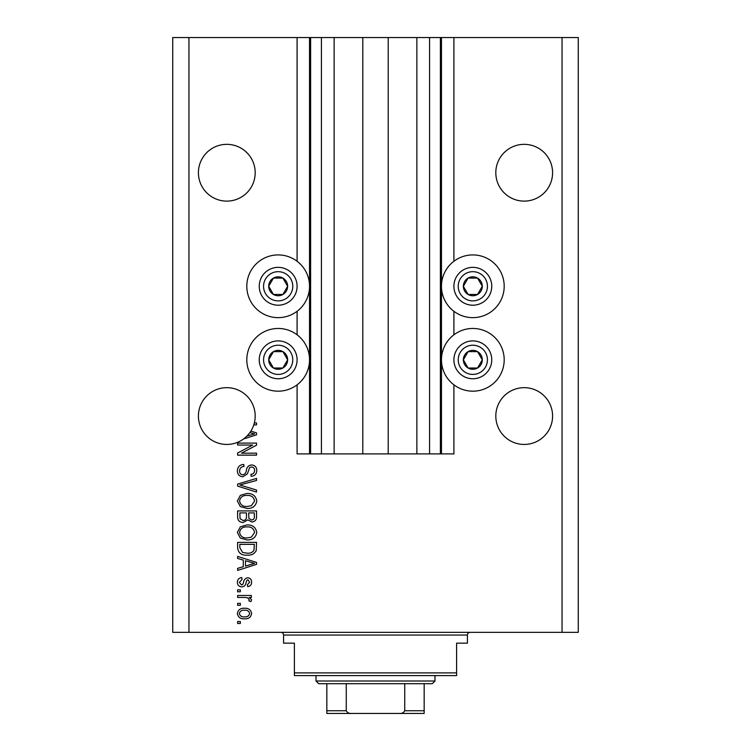 <?xml version="1.0" encoding="UTF-8"?>
<svg xmlns="http://www.w3.org/2000/svg" width="751" height="751" viewBox="0 0 751 751"><rect width="100%" height="100%" fill="white"/><g stroke="black" fill="none" stroke-linecap="round" stroke-linejoin="round"><path stroke-width="1.13" d="M334.139 37.55L334.139 453.904L362.789 453.904L362.789 37.55L297.096 37.55L297.096 261.273M297.096 311.29L297.096 334.815M297.096 384.831L297.096 453.904L310.614 453.904L310.614 37.55M321.428 37.55L321.428 453.904L310.614 453.904M334.139 453.904L321.428 453.904M362.789 453.904L388.211 453.904L388.211 37.55L362.789 37.55M429.572 37.55L429.572 453.904L440.386 453.904L440.386 37.55L416.861 37.55L416.861 453.904L388.211 453.904M416.861 37.55L388.211 37.55M429.572 453.904L416.861 453.904M440.386 37.55L441.466 37.55L441.466 453.904L440.386 453.904M453.904 384.831L453.904 453.904L441.466 453.904M562.048 37.55L562.048 632.342L578.27 632.342L578.27 37.55L453.904 37.55L453.904 261.273M453.904 311.29L453.904 334.815M453.904 37.55L441.466 37.55M552.586 172.73A28.388 28.388 0 0 0 524.198 144.342A28.388 28.388 0 0 0 495.81 172.73A28.388 28.388 0 0 0 524.198 201.118A28.388 28.388 0 0 0 552.586 172.73M255.19 172.73A28.388 28.388 0 0 0 226.802 144.342A28.388 28.388 0 0 0 198.414 172.73A28.388 28.388 0 0 0 226.802 201.118A28.388 28.388 0 0 0 255.19 172.73M552.586 416.054A28.388 28.388 0 0 0 524.198 387.666A28.388 28.388 0 0 0 495.81 416.054A28.388 28.388 0 0 0 524.198 444.442A28.388 28.388 0 0 0 552.586 416.054M255.19 416.054A28.388 28.388 0 0 0 226.802 387.666A28.388 28.388 0 0 0 213.941 441.363A28.388 28.388 0 0 0 246.901 436.096L254.57 433.871L249.848 432.623A28.388 28.388 0 0 0 255.19 416.054M472.83 254.918A31.364 31.364 0 0 0 441.466 286.281A31.364 31.364 0 0 0 472.83 317.645A31.364 31.364 0 0 0 504.193 286.281A31.364 31.364 0 0 0 472.83 254.918M472.83 328.459A31.364 31.364 0 0 1 504.193 359.823A31.364 31.364 0 0 1 472.83 391.177A31.364 31.364 0 0 1 441.466 359.823A31.364 31.364 0 0 1 472.83 328.459M278.17 317.645A31.364 31.364 0 0 1 246.807 286.281A31.364 31.364 0 0 1 278.17 254.918A31.364 31.364 0 0 1 309.534 286.281A31.364 31.364 0 0 1 278.17 317.645M278.17 391.177A31.364 31.364 0 0 0 309.534 359.823A31.364 31.364 0 0 0 278.17 328.459A31.364 31.364 0 0 0 246.807 359.823A31.364 31.364 0 0 0 278.17 391.177M250.872 431.102L256.542 432.914L256.542 434.829L243.531 438.988M254.345 422.935L256.542 422.935L256.542 424.906L253.772 424.906M252.683 445.052L237.616 445.052L237.616 443.09L256.542 443.09L256.542 445.183L241.456 453.163L256.542 453.163L256.542 455.134L237.616 455.134L237.616 453.031L252.683 445.052M242.883 476.763C239.316 476.416 237.476 474.425 237.372 470.802C237.616 466.822 239.747 464.709 243.765 464.475L244.009 466.437C241.231 466.69 239.757 468.202 239.578 470.971C239.56 473.243 240.639 474.519 242.826 474.792C245.023 474.21 246.215 472.632 246.403 470.07C246.901 466.991 248.637 465.291 251.604 464.963C254.936 465.254 256.664 467.084 256.786 470.455C256.617 474.059 254.73 475.993 251.134 476.275L250.89 474.303C253.256 474.125 254.486 472.867 254.58 470.52C254.608 468.389 253.603 467.188 251.557 466.934L249.632 467.554L247.398 473.843L242.883 476.763M256.542 492.074L237.616 486.113L237.616 484.085L256.542 478.425L256.542 480.452L239.832 484.996L256.542 490.037L256.542 492.074M237.372 500.973L240.339 495.388L246.826 493.473C252.458 493.247 255.781 495.754 256.786 500.983C255.809 506.118 252.561 508.615 247.06 508.465L240.264 506.54L237.372 500.973M237.372 532.431L240.339 526.855L246.826 524.94C252.458 524.705 255.781 527.211 256.786 532.44C255.809 537.575 252.561 540.072 247.06 539.931L240.264 537.998L237.372 532.431M243.268 560.096L237.616 558.444L237.616 556.397L256.542 562.443L256.542 564.358L237.616 570.403L237.616 568.366L243.268 566.705L243.268 560.096M240.32 623.49L237.616 623.49L237.616 621.528L240.32 621.528L240.32 623.49M562.048 632.342L172.73 632.342L172.73 37.55L188.952 37.55L188.952 632.342M297.096 37.55L188.952 37.55M244.638 618.824C240.536 619.077 238.114 617.322 237.372 613.539C238.095 609.812 240.48 608.057 244.497 608.254C248.534 608.038 250.909 609.803 251.623 613.539C250.928 617.228 248.6 618.984 244.638 618.824M240.32 605.306L237.616 605.306L237.616 603.344L240.32 603.344L240.32 605.306M244.751 597.439L237.616 597.439L237.616 595.477L251.378 595.477L251.378 597.439L249.182 597.439L251.623 599.767L250.89 601.617L248.919 600.884L249.172 599.551L247.567 597.787L244.751 597.439M240.32 591.788L237.616 591.788L237.616 589.826L240.32 589.826L240.32 591.788M241.813 586.869C238.959 586.662 237.476 585.104 237.372 582.222C237.513 579.453 238.987 577.885 241.794 577.528L242.038 579.5L239.334 582.354L241.475 584.907L242.723 584.456L243.484 582.598C243.812 579.866 245.22 578.261 247.699 577.782C250.28 578.035 251.585 579.49 251.623 582.138C251.576 584.766 250.271 586.259 247.689 586.625L247.445 584.663L249.661 582.213L247.98 579.744L246.835 580.363L246.046 582.569C245.718 585.217 244.3 586.653 241.813 586.869M247.182 555.167C241.578 555.505 238.386 553.102 237.616 547.967L237.616 542.382L256.542 542.382L256.194 550.727C254.214 553.994 251.21 555.477 247.182 555.167M243.174 522.48C239.494 522.32 237.645 520.415 237.616 516.754L237.616 510.924L256.542 510.924L256.542 516.791C256.523 519.974 254.936 521.701 251.782 521.983L247.821 519.87L243.174 522.48M249.661 613.492C248.956 611.079 247.239 609.99 244.507 610.225C241.728 609.99 240.001 611.107 239.334 613.586C240.057 615.998 241.775 617.087 244.507 616.862C247.276 617.087 248.994 615.961 249.661 613.492M245.483 560.744L245.483 566.057L254.57 563.4L245.483 560.734M254.326 544.353L239.832 544.353L239.832 547.732L242.582 552.445L247.21 553.196C250.064 553.468 252.317 552.52 253.951 550.352L254.326 544.353M254.58 532.459C253.763 528.451 251.163 526.601 246.797 526.902C242.723 526.78 240.32 528.62 239.578 532.412C240.376 536.327 242.883 538.176 247.117 537.96L251.397 537.143L254.58 532.459M254.326 512.895L248.675 512.895L248.853 518.303L251.472 520.021C253.678 519.758 254.627 518.462 254.326 516.106L254.326 512.895M246.469 512.895L239.832 512.895L240.067 518.697L243.155 520.509C245.53 520.302 246.628 518.969 246.469 516.519L246.469 512.895M254.58 501.001C253.763 496.993 251.163 495.134 246.797 495.444C242.723 495.322 240.32 497.153 239.578 500.955C240.376 504.869 242.883 506.718 247.117 506.503L251.397 505.676L254.58 501.001M246.901 436.096A28.388 28.388 0 0 0 249.848 432.623M286.366 291.012A9.463 9.463 0 0 0 273.439 278.086A9.463 9.463 0 0 0 273.439 294.476A9.463 9.463 0 0 0 286.366 291.012M285.267 290.374L287.633 286.281L282.902 278.086L273.439 278.086L268.708 286.281L273.439 294.476L282.902 294.476L285.267 290.374M261.78 276.819A18.925 18.925 0 0 1 287.633 269.891A18.925 18.925 0 0 1 294.561 295.744A18.925 18.925 0 0 1 268.708 302.672A18.925 18.925 0 0 1 261.78 276.819A18.925 18.925 0 0 0 268.708 302.672A18.925 18.925 0 0 0 294.561 295.744M287.633 286.281L282.902 278.086L273.439 278.086L268.708 286.281L273.439 294.476L282.902 294.476L287.633 286.281M481.025 291.012A9.463 9.463 0 0 0 468.098 278.086A9.463 9.463 0 0 0 468.098 294.476A9.463 9.463 0 0 0 481.025 291.012M479.927 290.374L482.292 286.281L477.561 278.086L468.098 278.086L463.367 286.281L468.098 294.476L477.561 294.476L479.927 290.374M456.439 276.819A18.925 18.925 0 0 1 482.292 269.891A18.925 18.925 0 0 1 489.22 295.744A18.925 18.925 0 0 1 463.367 302.672A18.925 18.925 0 0 1 456.439 276.819A18.925 18.925 0 0 0 463.367 302.672A18.925 18.925 0 0 0 489.22 295.744M482.292 286.281L477.561 278.086L468.098 278.086L463.367 286.281L468.098 294.476L477.561 294.476L482.292 286.281M481.025 364.554A9.463 9.463 0 0 0 468.098 351.628A9.463 9.463 0 0 0 468.098 368.018A9.463 9.463 0 0 0 481.025 364.554M479.927 363.916L482.292 359.823L477.561 351.628L468.098 351.628L463.367 359.823L468.098 368.018L477.561 368.018L479.927 363.916M456.439 350.36A18.925 18.925 0 0 1 482.292 343.432A18.925 18.925 0 0 1 489.22 369.285A18.925 18.925 0 0 1 463.367 376.213A18.925 18.925 0 0 1 456.439 350.36A18.925 18.925 0 0 0 463.367 376.213A18.925 18.925 0 0 0 489.22 369.285M482.292 359.823L477.561 351.628L468.098 351.628L463.367 359.823L468.098 368.018L477.561 368.018L482.292 359.823M286.366 364.554A9.463 9.463 0 0 0 273.439 351.628A9.463 9.463 0 0 0 273.439 368.018A9.463 9.463 0 0 0 286.366 364.554M285.267 363.916L287.633 359.823L282.902 351.628L273.439 351.628L268.708 359.823L273.439 368.018L282.902 368.018L285.267 363.916M261.78 350.36A18.925 18.925 0 0 1 287.633 343.432A18.925 18.925 0 0 1 294.561 369.285A18.925 18.925 0 0 1 268.708 376.213A18.925 18.925 0 0 1 261.78 350.36A18.925 18.925 0 0 0 268.708 376.213A18.925 18.925 0 0 0 294.561 369.285M287.633 359.823L282.902 351.628L273.439 351.628L268.708 359.823L273.439 368.018L282.902 368.018L287.633 359.823M280.874 632.342A2.704 2.704 0 0 1 283.578 635.046L283.578 643.156L294.392 643.156L294.392 672.896L456.608 672.896L456.608 643.156L467.422 643.156L467.422 635.046L283.578 635.046M470.126 632.342A2.704 2.704 0 0 0 467.422 635.046M456.608 672.896L456.608 675.6L294.392 675.6L294.392 672.896M405.512 713.45L345.488 713.45L405.512 713.45M434.979 681.007L432.276 683.71L318.724 683.71L316.021 681.007L434.979 681.007L434.979 675.6M316.021 681.007L316.021 675.6M424.165 683.71L424.165 712.605M424.165 713.45L326.835 713.45L326.835 710.746L326.835 713.45M399.072 713.45C401.682 713.732 403.578 712.83 404.742 710.746L424.165 710.746M404.742 683.71L404.742 710.746M346.258 683.71L346.258 710.746C347.403 712.821 349.299 713.722 351.928 713.45M326.835 683.71L326.835 710.746L346.258 710.746M309.534 37.55L309.534 453.904M290.815 293.585A14.598 14.598 0 0 0 285.474 273.636A14.598 14.598 0 0 0 265.525 278.978A14.598 14.598 0 0 0 270.867 298.926A14.598 14.598 0 0 0 290.815 293.585M485.475 293.585A14.598 14.598 0 0 0 480.133 273.636A14.598 14.598 0 0 0 460.185 278.978A14.598 14.598 0 0 0 465.526 298.926A14.598 14.598 0 0 0 485.475 293.585M485.475 367.117A14.598 14.598 0 0 0 480.133 347.178A14.598 14.598 0 0 0 460.185 352.519A14.598 14.598 0 0 0 465.526 372.458A14.598 14.598 0 0 0 485.475 367.117M290.815 367.117A14.598 14.598 0 0 0 285.474 347.178A14.598 14.598 0 0 0 265.525 352.519A14.598 14.598 0 0 0 270.867 372.458A14.598 14.598 0 0 0 290.815 367.117"/></g></svg>
